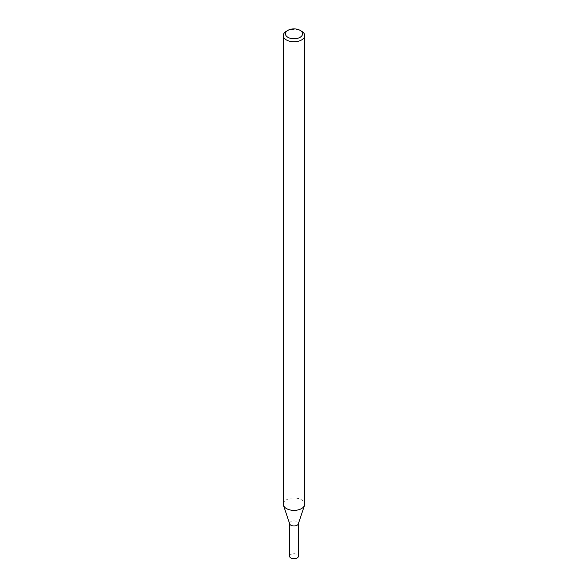 <?xml version="1.0" encoding="UTF-8"?>
<svg xmlns="http://www.w3.org/2000/svg" width="588" height="588" viewBox="0 0 588 588"><rect width="100%" height="100%" fill="white"/><g stroke="black" fill="none" stroke-linecap="round" stroke-linejoin="round"><path stroke-width="0.44" stroke-dasharray="2.94 2.21" d="M289.693 523.923A4.388 2.536 180 0 1 294 520.909A4.388 2.536 180 0 1 298.307 523.923M283.291 504.188A10.709 6.181 180 0 1 294 498.007A10.709 6.181 180 0 1 304.709 504.188M286.429 31.208A10.709 6.181 180 0 1 301.57 31.208M289.612 556.255A4.388 2.536 180 0 1 294 553.727A4.388 2.536 180 0 1 298.388 556.255M289.612 523.68L289.612 523.438A4.388 2.536 180 0 1 294 520.909A4.388 2.536 180 0 1 298.388 523.438L298.388 523.68"/><path stroke-width="0.88" d="M300.056 30.333L301.57 31.208A10.709 6.181 180 0 1 304.709 35.581L304.709 504.188A10.709 6.181 180 0 1 304.51 505.357L298.307 523.923A4.388 2.536 180 0 1 297.102 525.231A4.388 2.536 180 0 1 292.714 525.863A4.388 2.536 180 0 1 289.693 523.923L283.489 505.357A10.709 6.181 180 0 1 283.291 504.188L283.291 35.581A10.709 6.181 180 0 1 286.429 31.208L287.944 30.333A8.563 4.947 180 0 1 300.056 30.333A8.563 4.947 180 0 1 300.056 37.331A8.563 4.947 180 0 1 287.944 37.331A8.563 4.947 180 0 1 287.944 30.333M304.51 505.357A10.709 6.181 180 0 1 301.57 508.561A10.709 6.181 180 0 1 290.862 510.097A10.709 6.181 180 0 1 283.489 505.357M304.709 35.581A10.709 6.181 180 0 1 301.57 39.955A10.709 6.181 180 0 1 289.899 41.292A10.709 6.181 180 0 1 283.291 35.581M298.388 523.68L298.388 556.255A4.388 2.536 180 0 1 297.102 558.049A4.388 2.536 180 0 1 292.317 558.6A4.388 2.536 180 0 1 289.612 556.255L289.612 523.68M298.388 523.438A4.388 2.536 180 0 1 297.102 525.231A4.388 2.536 180 0 1 292.317 525.782A4.388 2.536 180 0 1 289.612 523.438"/></g></svg>
